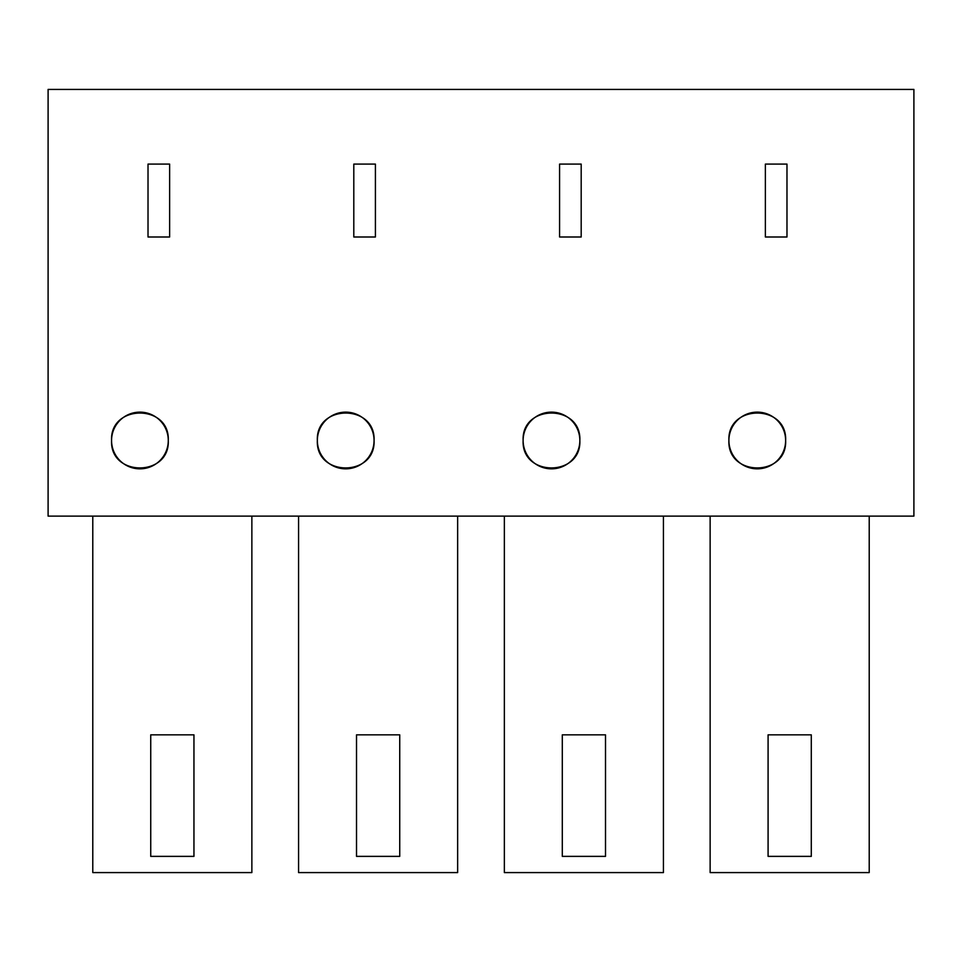 <?xml version="1.0" encoding="UTF-8"?>
<svg xmlns="http://www.w3.org/2000/svg" width="962" height="962" viewBox="0 0 962 962"><rect width="100%" height="100%" fill="white"/><g stroke="black" fill="none" stroke-linecap="round" stroke-linejoin="round"><path stroke-width="1.44" d="M48.1 516.113L913.9 516.113L913.9 89.418L48.1 89.418L48.1 516.113M169.625 237.001L169.625 164.093L148.016 164.093L148.016 237.001L169.625 237.001M111.568 440.488A28.355 28.355 0 0 0 139.923 468.843A28.355 28.355 0 0 0 168.278 440.488A28.355 28.355 0 0 0 139.923 412.133A28.355 28.355 0 0 0 111.568 440.488C109.824 477.092 169.997 477.032 168.278 440.488C170.009 403.896 109.836 403.944 111.568 440.488M375.408 164.093L353.8 164.093L353.8 237.001L375.408 237.001L375.408 164.093M579.845 440.488A28.355 28.355 0 0 0 551.491 412.133A28.355 28.355 0 0 0 523.124 440.488A28.355 28.355 0 0 0 551.491 468.843A28.355 28.355 0 0 0 579.845 440.488C581.577 403.896 521.404 403.944 523.124 440.488C521.392 477.092 581.565 477.032 579.845 440.488M559.583 164.093L559.583 237.001L581.192 237.001L581.192 164.093L559.583 164.093M317.352 440.488A28.355 28.355 0 0 0 345.707 468.843A28.355 28.355 0 0 0 374.062 440.488A28.355 28.355 0 0 0 345.707 412.133A28.355 28.355 0 0 0 317.352 440.488C315.608 477.092 375.781 477.032 374.062 440.488C375.793 403.896 315.62 403.944 317.352 440.488M786.976 237.001L765.367 237.001L765.367 164.093L786.976 164.093L786.976 237.001M785.629 440.488A28.355 28.355 0 0 0 757.262 412.133A28.355 28.355 0 0 0 728.907 440.488A28.355 28.355 0 0 0 757.262 468.843A28.355 28.355 0 0 0 785.629 440.488C787.361 403.896 727.188 403.944 728.907 440.488C727.176 477.092 787.349 477.032 785.629 440.488M92.785 516.113L92.785 872.582L251.864 872.582L251.864 516.113M150.733 856.372L150.733 734.848L193.951 734.848L193.951 856.372L150.733 856.372M710.136 516.113L710.136 872.582L869.215 872.582L869.215 516.113M768.085 856.372L768.085 734.848L811.291 734.848L811.291 856.372L768.085 856.372M298.569 516.113L298.569 872.582L457.647 872.582L457.647 516.113M356.517 856.372L356.517 734.848L399.735 734.848L399.735 856.372L356.517 856.372M504.353 516.113L504.353 872.582L663.431 872.582L663.431 516.113M562.301 856.372L562.301 734.848L605.507 734.848L605.507 856.372L562.301 856.372"/></g></svg>

